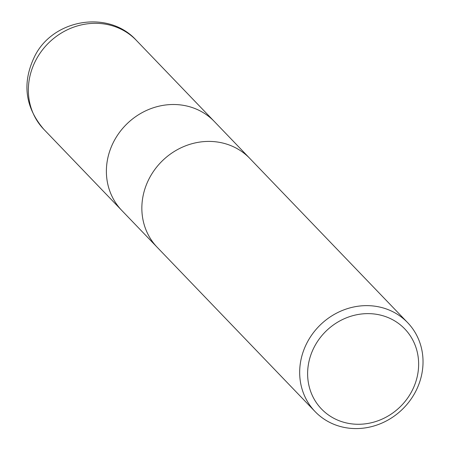 <?xml version="1.0" encoding="UTF-8"?>
<svg xmlns="http://www.w3.org/2000/svg" width="450" height="450" viewBox="0 0 450 450"><rect width="100%" height="100%" fill="white"/><g stroke="black" fill="none" stroke-linecap="round" stroke-linejoin="round"><path stroke-width="0.67" d="M150.007 177.041A64.181 58.86 -43.9 0 0 157.252 247.354A64.181 58.854 -43.9 0 1 150.007 177.041A64.181 58.86 -43.9 0 1 249.801 158.411L407.627 322.633A64.181 58.86 -43.9 0 1 414.872 392.946A64.181 58.86 -43.9 0 1 315.079 411.581A64.181 58.86 -43.9 0 1 307.834 341.263A64.181 58.86 -43.9 0 1 407.627 322.633M114.542 140.141A64.181 58.854 -43.9 0 0 121.787 210.448A64.181 58.854 -43.9 0 1 114.542 140.136A64.181 58.854 -43.9 0 1 214.335 121.506L249.621 158.22M411.294 392.209A57.763 52.971 -43.9 0 1 335.531 419.147A57.763 52.971 -43.9 0 1 314.961 345.696A57.763 52.971 -43.9 0 1 390.724 318.752A57.763 52.971 -43.9 0 1 411.294 392.209M36.512 58.95A64.181 58.86 -43.9 0 1 136.311 40.32L136.311 40.32C108.692 9.596 53.325 19.029 34.881 55.901C21.87 82.513 24.829 106.965 43.762 129.263L43.762 129.263A64.181 58.86 -43.9 0 1 36.512 58.95M121.787 210.448L157.072 247.162M157.252 247.354L315.079 411.581M121.607 210.263L43.762 129.263M214.155 121.32L136.311 40.32"/></g></svg>
